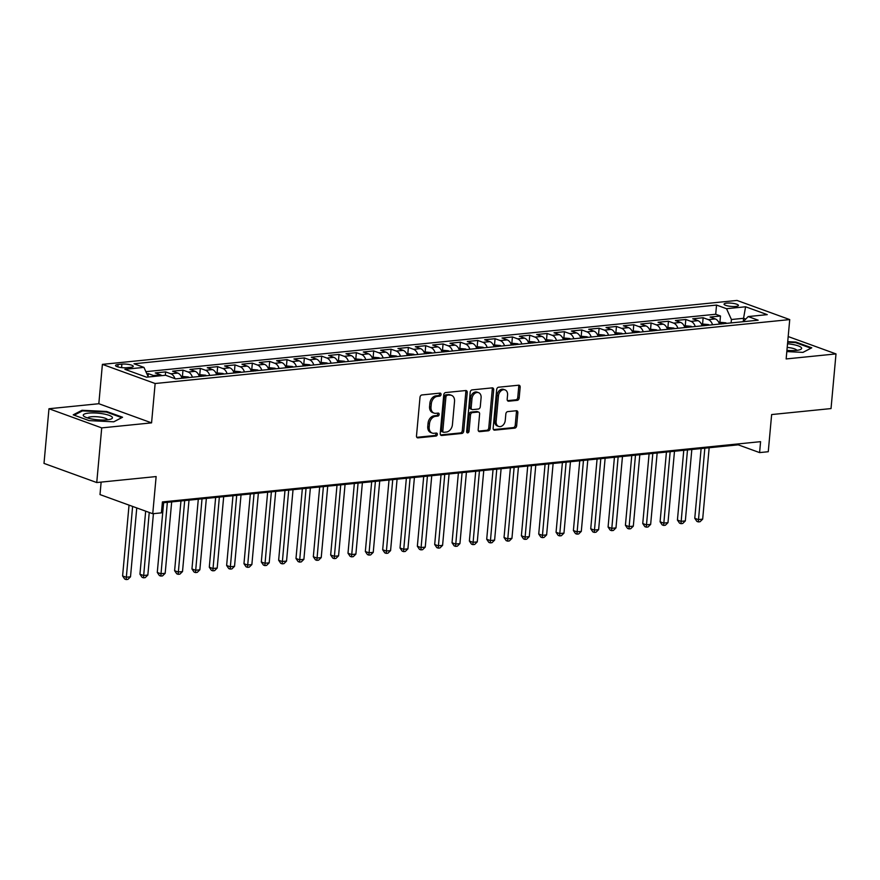 <?xml version="1.0" encoding="UTF-8"?>
<svg xmlns="http://www.w3.org/2000/svg" width="880" height="880" viewBox="0 0 880 880"><rect width="100%" height="100%" fill="white"/><g stroke="black" fill="none" stroke-linecap="round" stroke-linejoin="round"><path stroke-width="1.32" d="M441.045 394.515A1.551 1.144 110 0 0 439.989 393.129L421.905 394.955A2.211 1.639 110 0 0 420.013 397.265L416.493 435.897A2.211 1.639 110 0 0 417.439 437.8A2.211 1.639 110 0 0 418 437.866L436.084 436.051A1.551 1.144 110 0 0 436.359 433.048L434.016 433.279A7.073 5.236 110 0 1 432.223 433.07A7.073 5.236 110 0 1 429.198 426.965L429.484 423.742A7.073 5.236 110 0 1 435.556 416.328L437.899 416.086A1.551 1.144 110 0 0 438.174 413.083L435.831 413.325A7.073 5.236 110 0 1 434.038 413.105A7.073 5.236 110 0 1 431.013 407L431.31 403.788A7.073 5.236 110 0 1 437.382 396.374L439.714 396.132A1.551 1.144 110 0 0 441.045 394.515M434.038 413.105L432.619 412.588A7.073 5.236 110 0 1 429.583 406.483L429.88 403.271A7.073 5.236 110 0 1 435.952 395.857L438.295 395.615A1.551 1.144 110 0 0 439.494 393.184M416.834 437.327L434.654 435.534A1.551 1.144 110 0 0 435.864 433.092M432.223 433.07L430.804 432.553A7.073 5.236 110 0 1 427.768 426.448L428.065 423.225A7.073 5.236 110 0 1 434.137 415.811L436.48 415.569A1.551 1.144 110 0 0 437.679 413.138M726.682 303.127A7.216 1.628 5.2 0 0 724.064 304.128A7.216 1.628 5.2 0 0 728.112 305.987A7.216 1.628 5.2 0 0 735.801 306.438A7.216 1.628 5.2 0 0 738.43 305.437A7.216 1.628 5.2 0 0 734.382 303.589A7.216 1.628 5.2 0 0 726.682 303.127M517.286 400.334A2.211 1.639 110 0 0 519.178 398.013L520.168 387.178A2.211 1.639 110 0 0 519.222 385.275A2.211 1.639 110 0 0 518.661 385.209L498.575 387.222A2.211 1.639 110 0 0 496.683 389.543L493.163 428.175A2.211 1.639 110 0 0 494.109 430.078A2.211 1.639 110 0 0 494.67 430.144L514.756 428.12A2.211 1.639 110 0 0 516.648 425.81L517.847 412.72A2.211 1.639 110 0 0 516.89 410.806A2.211 1.639 110 0 0 516.34 410.74L507.738 411.609A2.211 1.639 110 0 0 505.846 413.919L505.252 420.42A5.918 4.378 110 0 1 498.685 426.437A5.918 4.378 110 0 1 496.144 421.333L498.465 395.901A5.918 4.378 110 0 1 505.032 389.884A5.918 4.378 110 0 1 507.562 394.988L507.177 399.223A2.211 1.639 110 0 0 508.134 401.137A2.211 1.639 110 0 0 508.684 401.203L517.286 400.334L515.856 399.817A2.211 1.639 110 0 0 517.759 397.496L518.738 386.661A2.211 1.639 110 0 0 518.408 385.231M101.717 427.889L151.569 422.873L98.824 403.722L48.972 408.738L101.717 427.889L96.745 482.548L156.134 476.564L152.746 513.733L161.414 512.853L162.415 501.93L760.584 441.661L759.594 452.595L768.262 451.726L771.639 414.557L831.028 408.573L836 353.914L788.194 336.556M151.569 422.873L155.144 383.515L789.734 319.583L786.148 358.941L836 353.914M467.236 392.513A2.211 1.639 110 0 0 466.29 390.599A2.211 1.639 110 0 0 465.729 390.533L445.654 392.557A2.211 1.639 110 0 0 443.751 394.878L440.231 433.499A2.211 1.639 110 0 0 441.188 435.413A2.211 1.639 110 0 0 441.738 435.479L461.824 433.455A2.211 1.639 110 0 0 463.727 431.134L467.236 392.513L465.817 391.996A2.211 1.639 110 0 0 465.476 390.566M472.109 389.895L492.195 387.871A2.211 1.639 110 0 1 492.756 387.937A2.211 1.639 110 0 1 493.702 389.84L490.182 428.472A2.211 1.639 110 0 1 488.29 430.793L479.699 431.651A2.211 1.639 110 0 1 479.138 431.585A2.211 1.639 110 0 1 478.192 429.682L479.611 414.018A2.211 1.639 110 0 0 478.665 412.104A2.211 1.639 110 0 0 478.104 412.038L472.406 412.61A2.211 1.639 110 0 0 470.514 414.931L469.029 431.244A1.551 1.144 110 0 1 466.642 431.486L470.217 392.216A2.211 1.639 110 0 1 472.109 389.895M96.745 482.548L44 463.397L48.972 408.738M719.928 322.069L720.478 315.997L710.083 317.042L715.286 318.934L708.345 319.627A9.009 5.72 84.2 0 1 712.591 324.786M702.592 323.818L703.142 317.735L692.736 318.791L697.939 320.672L691.009 321.376A9.009 5.72 84.2 0 1 695.255 326.524M685.256 325.556L685.806 319.484L675.4 320.529L680.603 322.421L673.673 323.125A9.009 5.72 84.2 0 1 677.908 328.273M667.909 327.305L668.47 321.233L658.064 322.278L663.267 324.17L656.326 324.863A9.009 5.72 84.2 0 1 660.572 330.022M650.573 329.054L651.123 322.982L640.728 324.027L645.931 325.919L638.99 326.612A9.009 5.72 84.2 0 1 643.236 331.771M633.237 330.803L633.787 324.731L623.381 325.776L628.584 327.668L621.654 328.361A9.009 5.72 84.2 0 1 625.9 333.52M615.901 332.552L616.451 326.469L606.045 327.525L611.248 329.406L604.318 330.11A9.009 5.72 84.2 0 1 608.553 335.258M598.554 334.29L599.115 328.218L588.709 329.263L593.912 331.155L586.982 331.859A9.009 5.72 84.2 0 1 591.217 337.007M581.218 336.039L581.768 329.967L571.373 331.012L576.576 332.904L569.635 333.597A9.009 5.72 84.2 0 1 573.881 338.756M563.882 337.788L564.432 331.716L554.037 332.761L559.24 334.653L552.299 335.346A9.009 5.72 84.2 0 1 556.545 340.505M546.546 339.537L547.096 333.465L536.69 334.51L541.893 336.402L534.963 337.095A9.009 5.72 84.2 0 1 539.209 342.254M529.21 341.275L529.76 335.203L519.354 336.259L524.557 338.14L517.627 338.844A9.009 5.72 84.2 0 1 521.862 343.992M511.863 343.024L512.424 336.952L502.018 337.997L507.221 339.889L500.28 340.593A9.009 5.72 84.2 0 1 504.526 345.741M494.527 344.773L495.077 338.701L484.682 339.746L489.885 341.638L482.944 342.331A9.009 5.72 84.2 0 1 487.19 347.49M477.191 346.522L477.741 340.45L467.335 341.495L472.538 343.387L465.608 344.08A9.009 5.72 84.2 0 1 469.854 349.239M459.855 348.271L460.405 342.188L449.999 343.244L455.202 345.136L448.272 345.829A9.009 5.72 84.2 0 1 452.507 350.977M442.508 350.009L443.069 343.937L432.663 344.993L437.866 346.874L430.936 347.578A9.009 5.72 84.2 0 1 435.171 352.726M425.172 351.758L425.733 345.686L415.327 346.731L420.53 348.623L413.589 349.327A9.009 5.72 84.2 0 1 417.835 354.475M407.836 353.507L408.386 347.435L397.991 348.48L403.194 350.372L396.253 351.065A9.009 5.72 84.2 0 1 400.499 356.224M390.5 355.256L391.05 349.184L380.644 350.229L385.847 352.121L378.917 352.814A9.009 5.72 84.2 0 1 383.163 357.973M373.164 357.005L373.714 350.922L363.308 351.978L368.511 353.859L361.581 354.563A9.009 5.72 84.2 0 1 365.816 359.711M355.817 358.743L356.378 352.671L345.972 353.727L351.175 355.608L344.234 356.312A9.009 5.72 84.2 0 1 348.48 361.46M338.481 360.492L339.031 354.42L328.636 355.465L333.839 357.357L326.898 358.061A9.009 5.72 84.2 0 1 331.144 363.209M321.145 362.241L321.695 356.169L311.289 357.214L316.503 359.106L309.562 359.799A9.009 5.72 84.2 0 1 313.808 364.958M303.809 363.99L304.359 357.918L293.953 358.963L299.156 360.855L292.226 361.548A9.009 5.72 84.2 0 1 296.472 366.707M286.473 365.739L287.023 359.656L276.617 360.712L281.82 362.593L274.89 363.297A9.009 5.72 84.2 0 1 279.125 368.445M269.126 367.477L269.687 361.405L259.281 362.461L264.484 364.342L257.543 365.046A9.009 5.72 84.2 0 1 261.789 370.194M251.79 369.226L252.34 363.154L241.945 364.199L247.148 366.091L240.207 366.795A9.009 5.72 84.2 0 1 244.453 371.943M234.454 370.975L235.004 364.903L224.598 365.948L229.801 367.84L222.871 368.533A9.009 5.72 84.2 0 1 227.117 373.692M217.118 372.724L217.668 366.652L207.262 367.697L212.465 369.589L205.535 370.282A9.009 5.72 84.2 0 1 209.77 375.441M199.771 374.473L200.332 368.39L189.926 369.446L195.129 371.327L188.188 372.031A9.009 5.72 84.2 0 1 192.434 377.179M182.435 376.211L182.985 370.139L172.59 371.184L177.793 373.076L170.852 373.78A9.009 5.72 84.2 0 1 175.01 378.664M165.341 375.287L165.649 371.888L155.254 372.933L160.457 374.825A9.009 5.72 84.2 0 1 161.865 375.639M126.907 367.719L130.724 367.334A6.985 1.573 5.2 0 0 133.265 366.366A6.985 1.573 5.2 0 0 129.338 364.562A6.985 1.573 5.2 0 0 121.891 364.122L118.074 364.507A6.985 1.573 5.2 0 0 115.533 365.475A6.985 1.573 5.2 0 0 119.46 367.279A6.985 1.573 5.2 0 0 126.907 367.719M155.144 383.515L102.399 364.364L736.989 300.432L789.734 319.583M720.478 315.997L715.704 314.259L716.54 305.074L133.969 363.77L143.946 367.389L148.313 377.003M716.54 305.074L726.517 308.704L745.591 306.779L767.261 314.644L748.187 316.569L758.164 320.188L175.593 378.884L165.616 375.254L146.542 377.179L124.872 369.314L143.946 367.389M148.06 376.442L148.313 373.637L153.516 375.529A9.009 5.72 84.2 0 1 154.935 376.332M165.649 371.888L170.852 373.78M182.985 370.139L188.188 372.031M200.332 368.39L205.535 370.282M217.668 366.652L222.871 368.533M235.004 364.903L240.207 366.795M252.34 363.154L257.543 365.046M269.687 361.405L274.89 363.297M287.023 359.656L292.226 361.548M304.359 357.918L309.562 359.799M321.695 356.169L326.898 358.061M339.031 354.42L344.234 356.312M356.378 352.671L361.581 354.563M373.714 350.922L378.917 352.814M391.05 349.184L396.253 351.065M408.386 347.435L413.589 349.327M425.733 345.686L430.936 347.578M443.069 343.937L448.272 345.829M460.405 342.188L465.608 344.08M477.741 340.45L482.944 342.331M495.077 338.701L500.28 340.593M512.424 336.952L517.627 338.844M529.76 335.203L534.963 337.095M547.096 333.465L552.299 335.346M564.432 331.716L569.635 333.597M581.768 329.967L586.982 331.859M599.115 328.218L604.318 330.11M616.451 326.469L621.654 328.361M633.787 324.731L638.99 326.612M651.123 322.982L656.326 324.863M668.47 321.233L673.673 323.125M685.806 319.484L691.009 321.376M703.142 317.735L708.345 319.627M715.704 314.259L145.893 371.668M148.313 373.637L146.85 373.78M743.259 321.629L743.567 318.296L731.423 319.517L731.115 322.916M101.134 482.108L100.001 494.582L152.746 513.733M98.824 403.722L102.399 364.364M162.327 502.843L738.21 444.829L759.594 452.595M745.734 319.077L743.567 318.296L745.591 306.779M738.287 443.905L738.21 444.829M182.028 378.235A9.009 5.72 -95.8 0 0 177.793 373.076M199.375 376.486A9.009 5.72 -95.8 0 0 195.129 371.327M216.711 374.737A9.009 5.72 -95.8 0 0 212.465 369.589M234.047 372.988A9.009 5.72 -95.8 0 0 229.801 367.84M251.383 371.25A9.009 5.72 -95.8 0 0 247.148 366.091M268.73 369.501A9.009 5.72 -95.8 0 0 264.484 364.342M286.066 367.752A9.009 5.72 -95.8 0 0 281.82 362.593M303.402 366.003A9.009 5.72 -95.8 0 0 299.156 360.855M320.738 364.254A9.009 5.72 -95.8 0 0 316.503 359.106M338.074 362.516A9.009 5.72 -95.8 0 0 333.839 357.357M355.421 360.767A9.009 5.72 -95.8 0 0 351.175 355.608M372.757 359.018A9.009 5.72 -95.8 0 0 368.511 353.859M390.093 357.269A9.009 5.72 -95.8 0 0 385.847 352.121M407.429 355.52A9.009 5.72 -95.8 0 0 403.194 350.372M424.776 353.782A9.009 5.72 -95.8 0 0 420.53 348.623M442.112 352.033A9.009 5.72 -95.8 0 0 437.866 346.874M459.448 350.284A9.009 5.72 -95.8 0 0 455.202 345.136M476.784 348.535A9.009 5.72 -95.8 0 0 472.538 343.387M494.12 346.786A9.009 5.72 -95.8 0 0 489.885 341.638M511.467 345.048A9.009 5.72 -95.8 0 0 507.221 339.889M528.803 343.299A9.009 5.72 -95.8 0 0 524.557 338.14M546.139 341.55A9.009 5.72 -95.8 0 0 541.893 336.402M563.475 339.801A9.009 5.72 -95.8 0 0 559.24 334.653M580.822 338.052A9.009 5.72 -95.8 0 0 576.576 332.904M598.158 336.314A9.009 5.72 -95.8 0 0 593.912 331.155M615.494 334.565A9.009 5.72 -95.8 0 0 611.248 329.406M632.83 332.816A9.009 5.72 -95.8 0 0 628.584 327.668M650.166 331.067A9.009 5.72 -95.8 0 0 645.931 325.919M667.513 329.318A9.009 5.72 -95.8 0 0 663.267 324.17M684.849 327.58A9.009 5.72 -95.8 0 0 680.603 322.421M702.185 325.831A9.009 5.72 -95.8 0 0 697.939 320.672M748.187 316.569L743.193 321.695M719.521 324.082A9.009 5.72 -95.8 0 0 715.286 318.934M731.423 319.517L726.517 308.704M113.773 421.817L122.562 417.241L106.678 411.477L82.005 410.278L73.216 414.843L89.1 420.618L113.773 421.817M786.819 351.593L802.967 352.385L811.767 347.809L795.872 342.045L787.721 341.649M81.917 411.169L82.005 410.278M106.612 412.148L106.678 411.477M795.817 342.716L795.872 342.045M440.572 434.94L460.405 432.938A2.211 1.639 110 0 0 462.297 430.617L465.817 391.996M447.249 395.373A1.551 1.144 110 0 0 445.918 397.001L442.838 430.903A1.551 1.144 110 0 0 443.883 432.289L446.358 432.036A7.073 5.236 110 0 0 452.43 424.622L454.531 401.445A7.073 5.236 110 0 0 451.506 395.34A7.073 5.236 110 0 0 449.713 395.131L445.819 394.856A1.551 1.144 110 0 0 444.499 396.484L445.918 397.001M443.498 432.234L442.068 431.717A1.551 1.144 110 0 1 441.408 430.386L444.499 396.484M451.506 395.34L450.076 394.823A7.073 5.236 110 0 0 448.294 394.614L449.713 395.131M445.819 394.856L448.294 394.614M478.522 431.112L486.86 430.276A2.211 1.639 110 0 0 488.763 427.955L492.272 389.323A2.211 1.639 110 0 0 491.942 387.893M478.665 412.104L477.246 411.587A2.211 1.639 110 0 0 476.685 411.521L470.976 412.093A2.211 1.639 110 0 0 469.084 414.414L467.599 430.727L469.029 431.244M466.73 432.19A1.551 1.144 110 0 0 467.599 430.727M481.096 397.76A5.918 4.378 110 0 0 478.555 392.656A5.918 4.378 110 0 0 471.988 398.673L471.174 407.638A2.211 1.639 110 0 0 472.12 409.541A2.211 1.639 110 0 0 472.681 409.607L478.379 409.035A2.211 1.639 110 0 0 480.282 406.714L481.096 397.76M478.555 392.656L477.136 392.139A5.918 4.378 110 0 0 470.558 398.156L471.988 398.673M472.12 409.541L470.69 409.024A2.211 1.639 110 0 1 469.744 407.121L470.558 398.156M507.518 400.653L515.856 399.817M505.032 389.884L503.613 389.367A5.918 4.378 110 0 0 497.035 395.384L498.465 395.901M498.685 426.437L497.255 425.92A5.918 4.378 110 0 1 494.725 420.816L497.035 395.384M493.504 429.605L513.326 427.603A2.211 1.639 110 0 0 515.229 425.293L516.417 412.203A2.211 1.639 110 0 0 516.087 410.762M129.041 505.12L122.595 575.949L126.159 577.236L130.504 576.807L136.763 507.925M132.605 506.418L126.137 579.568L124.707 579.04L122.595 575.949M130.504 576.807L127.875 579.392L126.137 579.568M88.583 413.116A14.652 3.311 5.2 0 0 84.37 416.592A14.652 3.311 5.2 0 0 107.107 419.848A14.652 3.311 5.2 0 0 111.089 419.023A14.652 3.311 5.2 0 0 106.766 414.623A14.652 3.311 5.2 0 0 88.583 413.116M107.58 419.793A10.032 2.266 5.2 0 0 101.607 417.329A10.032 2.266 5.2 0 0 91.267 416.768A10.032 2.266 5.2 0 0 87.67 417.989M74.173 415.195L82.456 410.894L106.359 412.06L121.748 417.648L113.74 421.817M786.929 350.361A14.652 3.311 5.2 0 0 800.283 349.591A14.652 3.311 5.2 0 0 801.438 347.754A14.652 3.311 5.2 0 0 787.534 343.772M796.785 350.361A10.032 2.266 5.2 0 0 796.664 350.119A10.032 2.266 5.2 0 0 787.204 347.402M787.677 342.243L795.564 342.628L810.953 348.216L802.934 352.374M145.673 511.159L139.942 574.2L143.506 575.498L147.84 575.058L153.428 513.667M149.237 512.457L143.473 577.819L142.054 577.302L139.942 574.2M147.84 575.058L145.211 577.643L143.473 577.819M181.203 376.343L188.21 376.959A5.973 3.784 84.2 0 1 189.145 377.52M163.625 502.722L157.278 572.451L160.842 573.749L165.176 573.309L171.677 501.908M185.966 377.949C184.206 377.256 183.513 377.333 183.876 378.158M167.343 502.348L160.809 576.07L159.39 575.553L157.278 572.451M165.176 573.309L162.547 575.894L160.809 576.07M198.55 374.594L205.546 375.21A5.973 3.784 84.2 0 1 206.481 375.771M180.961 500.973L174.614 570.702L178.178 572L182.512 571.56L189.013 500.159M203.302 376.2C201.542 375.518 200.849 375.584 201.223 376.409M184.679 500.599L178.156 574.321L176.726 573.804L174.614 570.702M182.512 571.56L179.883 574.145L178.156 574.321M215.886 372.845L222.893 373.461A5.973 3.784 84.2 0 1 223.817 374.022M198.297 499.224L191.95 568.964L195.514 570.251L199.848 569.811L206.349 498.41M220.638 374.451C218.878 373.769 218.185 373.835 218.559 374.66M202.015 498.85L195.492 572.572L194.062 572.055L191.95 568.964M199.848 569.811L197.219 572.396L195.492 572.572M233.222 371.096L240.229 371.712A5.973 3.784 84.2 0 1 241.153 372.273M215.644 497.475L209.297 567.215L212.861 568.502L217.195 568.073L223.685 496.661M237.974 372.702C236.214 372.02 235.521 372.086 235.895 372.911M219.351 497.101L212.828 570.834L211.398 570.306L209.297 567.215M217.195 568.073L214.566 570.658L212.828 570.834M250.558 369.347L257.565 369.974A5.973 3.784 84.2 0 1 258.489 370.524M232.98 495.726L226.633 565.466L230.197 566.764L234.531 566.324L241.032 494.923M255.31 370.964C253.561 370.271 252.868 370.337 253.231 371.173M236.698 495.352L230.164 569.085L228.745 568.568L226.633 565.466M234.531 566.324L231.902 568.909L230.164 569.085M267.894 367.609L274.901 368.225A5.973 3.784 84.2 0 1 275.836 368.786M250.316 493.988L243.969 563.717L247.533 565.015L251.867 564.575L258.368 493.174M272.657 369.215C270.897 368.522 270.204 368.599 270.578 369.424M254.034 493.614L247.511 567.336L246.081 566.819L243.969 563.717M251.867 564.575L249.238 567.16L247.511 567.336M285.241 365.86L292.237 366.476A5.973 3.784 84.2 0 1 293.172 367.037M267.652 492.239L261.305 561.968L264.869 563.266L269.203 562.826L275.704 491.425M289.993 367.466C288.233 366.784 287.54 366.85 287.914 367.675M271.37 491.865L264.847 565.587L263.417 565.07L261.305 561.968M269.203 562.826L266.574 565.411L264.847 565.587M302.577 364.111L309.584 364.727A5.973 3.784 84.2 0 1 310.508 365.288M284.988 490.49L278.641 560.23L282.205 561.517L286.539 561.077L293.04 489.676M307.329 365.717C305.569 365.035 304.876 365.101 305.25 365.926M288.706 490.116L282.183 563.838L280.753 563.321L278.641 560.23M286.539 561.077L283.921 563.662L282.183 563.838M319.913 362.362L326.92 362.978A5.973 3.784 84.2 0 1 327.844 363.539M302.335 488.741L295.988 558.481L299.552 559.768L303.886 559.339L310.376 487.927M324.665 363.968C322.916 363.286 322.212 363.352 322.586 364.177M306.042 488.367L299.519 562.1L298.1 561.572L295.988 558.481M303.886 559.339L301.257 561.924L299.519 562.1M337.249 360.624L344.256 361.24A5.973 3.784 84.2 0 1 345.191 361.79M319.671 486.992L313.324 556.732L316.888 558.03L321.222 557.59L327.723 486.189M342.012 362.23C340.252 361.537 339.559 361.603 339.922 362.439M323.389 486.618L316.855 560.351L315.436 559.834L313.324 556.732M321.222 557.59L318.593 560.175L316.855 560.351M354.585 358.875L361.592 359.491A5.973 3.784 84.2 0 1 362.527 360.052M337.007 485.254L330.66 554.983L334.224 556.281L338.558 555.841L345.059 484.44M359.348 360.481C357.588 359.788 356.895 359.865 357.269 360.69M340.725 484.88L334.202 558.602L332.772 558.085L330.66 554.983M338.558 555.841L335.929 558.426L334.202 558.602M371.932 357.126L378.939 357.742A5.973 3.784 84.2 0 1 379.863 358.303M354.343 483.505L347.996 553.234L351.56 554.532L355.894 554.092L362.395 482.691M376.684 358.732C374.924 358.05 374.231 358.116 374.605 358.941M358.061 483.131L351.538 556.853L350.108 556.336L347.996 553.234M355.894 554.092L353.265 556.677L351.538 556.853M389.268 355.377L396.275 355.993A5.973 3.784 84.2 0 1 397.199 356.554M371.679 481.756L365.343 551.496L368.907 552.783L373.241 552.354L379.731 480.942M394.02 356.983C392.26 356.301 391.567 356.367 391.941 357.192M375.397 481.382L368.874 555.104L367.444 554.587L365.343 551.496M373.241 552.354L370.612 554.928L368.874 555.104M406.604 353.628L413.611 354.244A5.973 3.784 84.2 0 1 414.535 354.805M389.026 480.007L382.679 549.747L386.243 551.034L390.577 550.605L397.078 479.193M411.356 355.234C409.607 354.552 408.914 354.618 409.277 355.443M392.733 479.633L386.21 553.366L384.791 552.849L382.679 549.747M390.577 550.605L387.948 553.19L386.21 553.366M423.94 351.89L430.947 352.506A5.973 3.784 84.2 0 1 431.882 353.056M406.362 478.258L400.015 547.998L403.579 549.296L407.913 548.856L414.414 477.455M428.703 353.496C426.943 352.803 426.25 352.88 426.624 353.705M410.08 477.884L403.546 551.617L402.127 551.1L400.015 547.998M407.913 548.856L405.284 551.441L403.546 551.617M441.287 350.141L448.283 350.757A5.973 3.784 84.2 0 1 449.218 351.318M423.698 476.52L417.351 546.249L420.915 547.547L425.249 547.107L431.75 475.706M446.039 351.747C444.279 351.054 443.586 351.131 443.96 351.956M427.416 476.146L420.893 549.868L419.463 549.351L417.351 546.249M425.249 547.107L422.62 549.692L420.893 549.868M458.623 348.392L465.63 349.008A5.973 3.784 84.2 0 1 466.554 349.569M441.034 474.771L434.687 544.5L438.251 545.798L442.585 545.358L449.086 473.957M463.375 349.998C461.615 349.316 460.922 349.382 461.296 350.207M444.752 474.397L438.229 548.119L436.799 547.602L434.687 544.5M442.585 545.358L439.967 547.943L438.229 548.119M475.959 346.643L482.966 347.259A5.973 3.784 84.2 0 1 483.89 347.82M458.381 473.022L452.034 542.762L455.598 544.049L459.932 543.62L466.422 472.208M480.711 348.249C478.951 347.567 478.258 347.633 478.632 348.458M462.088 472.648L455.565 546.37L454.146 545.853L452.034 542.762M459.932 543.62L457.303 546.205L455.565 546.37M493.295 344.894L500.302 345.521A5.973 3.784 84.2 0 1 501.237 346.071M475.717 471.273L469.37 541.013L472.934 542.3L477.268 541.871L483.769 470.47M498.058 346.5C496.298 345.818 495.605 345.884 495.968 346.72M479.435 470.899L472.901 544.632L471.482 544.115L469.37 541.013M477.268 541.871L474.639 544.456L472.901 544.632M510.631 343.156L517.638 343.772A5.973 3.784 84.2 0 1 518.573 344.322M493.053 469.524L486.706 539.264L490.27 540.562L494.604 540.122L501.105 468.721M515.394 344.762C513.634 344.069 512.941 344.146 513.315 344.971M496.771 469.15L490.248 542.883L488.818 542.366L486.706 539.264M494.604 540.122L491.975 542.707L490.248 542.883M527.978 341.407L534.974 342.023A5.973 3.784 84.2 0 1 535.909 342.584M510.389 467.786L504.042 537.515L507.606 538.813L511.94 538.373L518.441 466.972M532.73 343.013C530.97 342.32 530.277 342.397 530.651 343.222M514.107 467.412L507.584 541.134L506.154 540.617L504.042 537.515M511.94 538.373L509.311 540.958L507.584 541.134M545.314 339.658L552.321 340.274A5.973 3.784 84.2 0 1 553.245 340.835M527.725 466.037L521.389 535.766L524.942 537.064L529.287 536.624L535.777 465.223M550.066 341.264C548.306 340.582 547.613 340.648 547.987 341.473M531.443 465.663L524.92 539.385L523.49 538.868L521.389 535.766M529.287 536.624L526.658 539.209L524.92 539.385M562.65 337.909L569.657 338.525A5.973 3.784 84.2 0 1 570.581 339.086M545.072 464.288L538.725 534.028L542.289 535.315L546.623 534.886L553.124 463.474M567.402 339.515C565.653 338.833 564.96 338.899 565.323 339.724M548.779 463.914L542.256 537.636L540.837 537.119L538.725 534.028M546.623 534.886L543.994 537.471L542.256 537.636M579.986 336.16L586.993 336.787A5.973 3.784 84.2 0 1 587.928 337.337M562.408 462.539L556.061 532.279L559.625 533.566L563.959 533.137L570.46 461.736M584.749 337.766C582.989 337.084 582.296 337.15 582.659 337.986M566.126 462.165L559.592 535.898L558.173 535.381L556.061 532.279M563.959 533.137L561.33 535.722L559.592 535.898M597.333 334.422L604.329 335.038A5.973 3.784 84.2 0 1 605.264 335.599M579.744 460.79L573.397 530.53L576.961 531.828L581.295 531.388L587.796 459.987M602.085 336.028C600.325 335.335 599.632 335.412 600.006 336.237M583.462 460.416L576.939 534.149L575.509 533.632L573.397 530.53M581.295 531.388L578.666 533.973L576.939 534.149M614.669 332.673L621.676 333.289A5.973 3.784 84.2 0 1 622.6 333.85M597.08 459.052L590.733 528.781L594.297 530.079L598.631 529.639L605.132 458.238M619.421 334.279C617.661 333.586 616.968 333.663 617.342 334.488M600.798 458.678L594.275 532.4L592.845 531.883L590.733 528.781M598.631 529.639L596.002 532.224L594.275 532.4M632.005 330.924L639.012 331.54A5.973 3.784 84.2 0 1 639.936 332.101M614.427 457.303L608.08 527.032L611.644 528.33L615.978 527.89L622.468 456.489M636.757 332.53C634.997 331.848 634.304 331.914 634.678 332.739M618.134 456.929L611.611 530.651L610.192 530.134L608.08 527.032M615.978 527.89L613.349 530.475L611.611 530.651M649.341 329.175L656.348 329.791A5.973 3.784 84.2 0 1 657.272 330.352M631.763 455.554L625.416 525.294L628.98 526.581L633.314 526.152L639.815 454.74M654.104 330.781C652.344 330.099 651.651 330.165 652.014 330.99M635.481 455.18L628.947 528.902L627.528 528.385L625.416 525.294M633.314 526.152L630.685 528.737L628.947 528.902M666.677 327.426L673.684 328.053A5.973 3.784 84.2 0 1 674.619 328.603M649.099 453.805L642.752 523.545L646.316 524.832L650.65 524.403L657.151 453.002M671.44 329.043C669.68 328.35 668.987 328.416 669.361 329.252M652.817 453.431L646.294 527.164L644.864 526.647L642.752 523.545M650.65 524.403L648.021 526.988L646.294 527.164M684.024 325.688L691.02 326.304A5.973 3.784 84.2 0 1 691.955 326.865M666.435 452.056L660.088 521.796L663.652 523.094L667.986 522.654L674.487 451.253M688.776 327.294C687.016 326.601 686.323 326.678 686.697 327.503M670.153 451.682L663.63 525.415L662.2 524.898L660.088 521.796M667.986 522.654L665.357 525.239L663.63 525.415M701.36 323.939L708.367 324.555A5.973 3.784 84.2 0 1 709.291 325.116M683.771 450.318L677.424 520.047L680.988 521.345L685.333 520.905L691.823 449.504M706.112 325.545C704.352 324.852 703.659 324.929 704.033 325.754M687.489 449.944L680.966 523.666L679.536 523.149L677.424 520.047M685.333 520.905L682.704 523.49L680.966 523.666M718.696 322.19L725.703 322.806A5.973 3.784 84.2 0 1 726.627 323.367M701.118 448.569L694.771 518.298L698.335 519.596L702.669 519.156L709.159 447.755M723.448 323.796C721.699 323.114 720.995 323.18 721.369 324.005M704.825 448.195L698.302 521.917L696.883 521.4L694.771 518.298M702.669 519.156L700.04 521.741L698.302 521.917M160.457 374.825L153.516 375.529M117.854 366.894L118.074 364.507M121.572 367.598L121.891 364.122M435.952 395.857L437.382 396.374M429.88 403.271L431.31 403.788M429.583 406.483L431.013 407M436.48 415.569L437.899 416.086M434.137 415.811L435.556 416.328M428.065 423.225L429.484 423.742M427.768 426.448L429.198 426.965M434.654 435.534L436.084 436.051M416.966 437.492L418 437.866M438.295 395.615L439.714 396.132M462.297 430.617L463.727 431.134M460.405 432.938L461.824 433.455M440.715 435.105L441.738 435.479M441.408 430.386L442.838 430.903M492.272 389.323L493.702 389.84M488.763 427.955L490.182 428.472M486.86 430.276L488.29 430.793M478.665 431.277L479.699 431.651M476.685 411.521L478.104 412.038M470.976 412.093L472.406 412.61M469.084 414.414L470.514 414.931M469.744 407.121L471.174 407.638M507.661 400.829L508.684 401.203M494.725 420.816L496.144 421.333M516.417 412.203L517.847 412.72M515.229 425.293L516.648 425.81M513.326 427.603L514.756 428.12M493.636 429.77L494.67 430.144M518.738 386.661L520.168 387.178M517.759 397.496L519.178 398.013M188.1 376.937L181.786 377.575M205.436 375.188L199.122 375.826M222.772 373.439L216.469 374.077M240.108 371.69L233.805 372.328M257.455 369.952L251.141 370.579M274.791 368.203L268.477 368.841M292.127 366.454L285.824 367.092M309.463 364.705L303.16 365.343M326.799 362.956L320.496 363.594M344.146 361.218L337.832 361.845M361.482 359.469L355.168 360.107M378.818 357.72L372.515 358.358M396.154 355.971L389.851 356.609M413.501 354.222L407.187 354.86M430.837 352.484L424.523 353.111M448.173 350.735L441.87 351.373M465.509 348.986L459.206 349.624M482.845 347.237L476.542 347.875M500.192 345.488L493.878 346.126M517.528 343.75L511.214 344.377M534.864 342.001L528.561 342.639M552.2 340.252L545.897 340.89M569.547 338.503L563.233 339.141M586.883 336.754L580.569 337.392M604.219 335.016L597.905 335.643M621.555 333.267L615.252 333.905M638.891 331.518L632.588 332.156M656.238 329.769L649.924 330.407M673.574 328.031L667.26 328.658M690.91 326.282L684.607 326.909M708.246 324.533L701.943 325.171M725.582 322.784L719.279 323.422"/></g></svg>
